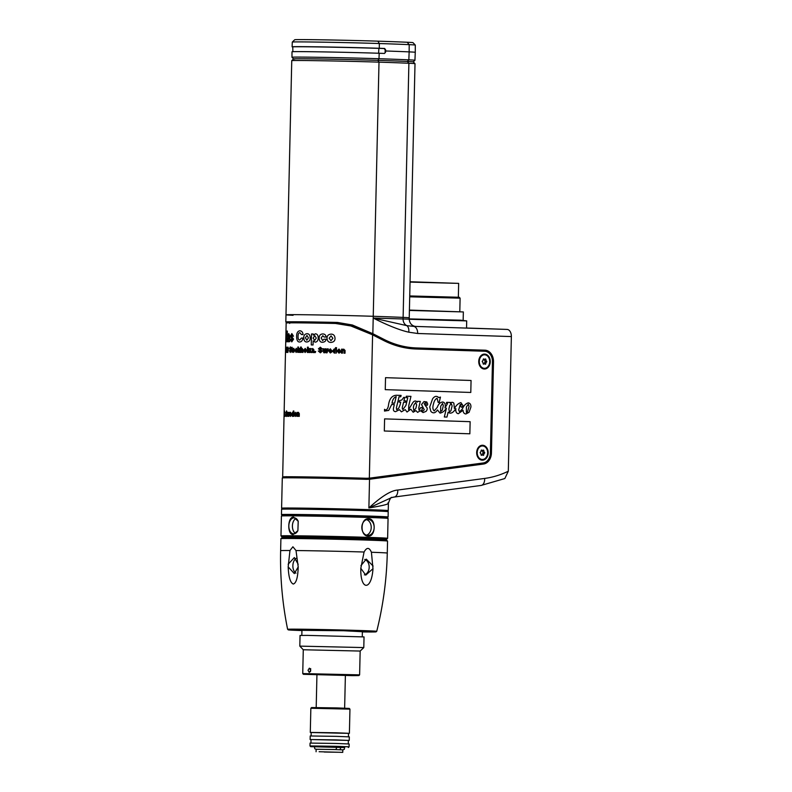 <?xml version="1.0" encoding="UTF-8"?>
<svg xmlns="http://www.w3.org/2000/svg" width="792" height="792" viewBox="0 0 792 792"><rect width="100%" height="100%" fill="white"/><g stroke="black" fill="none" stroke-linecap="round" stroke-linejoin="round"><path stroke-width="1.19" d="M480.714 485.476A7.108 4.495 -97.6 0 0 481.041 485.456L504.831 478.546L508.306 471.22L511.365 336.57A7.108 4.524 -88.1 0 0 507.078 329.423L477.695 328.383A7.108 4.524 -88.1 0 0 477.685 328.383L466.538 328.017L477.685 328.383M385.833 510.741A53.331 0.653 -178.7 0 0 388.238 510.602A53.331 0.653 -178.7 0 0 352.955 509.187A53.331 0.653 -178.7 0 0 293.782 508.038A53.331 0.653 -178.7 0 0 281.596 508.177A53.331 0.653 -178.7 0 0 284.001 508.424M384.061 510.404L384.665 510.503M387.951 502.861C390.189 503.841 383.833 505.534 368.884 507.939L369.537 479.249L366.508 479.348A53.331 0.653 -178.7 0 0 311.454 478.051A53.331 0.653 -178.7 0 0 282.289 477.962L281.596 508.177M293.089 315.305A53.331 0.653 1.3 0 1 285.981 314.81A53.331 0.653 1.3 0 1 316.572 314.919A53.331 0.653 1.3 0 1 373.24 316.295A53.331 0.653 -178.7 0 0 316.572 314.919A53.331 0.653 -178.7 0 0 285.981 314.81L285.823 321.928A53.331 0.653 1.3 0 1 285.823 321.928A53.331 0.653 1.3 0 1 337.511 322.443L352.381 324.987L372.844 333.709L384.041 339.412A123.74 95.476 90.5 0 0 416.513 347.945L484.981 350.193A11.375 8.781 -89.5 0 1 493.505 361.855L491.436 453.004A11.375 8.781 -89.5 0 1 483.526 464.033L370.21 479.17A36.264 27.987 -89.5 0 1 369.537 479.249L369.042 478.536L366.112 478.635A52.628 0.643 -178.7 0 0 311.791 477.348A52.628 0.643 -178.7 0 0 283.011 477.259L282.289 477.962M511.365 336.57L417.671 333.491L408.761 332.195C399.732 330.165 387.872 325.453 373.2 318.057L373.24 316.295A126.522 1.544 1.3 0 1 403.118 317.404A48.005 0.584 1.3 0 1 409.236 317.83L415.008 63.687A48.005 0.584 -178.7 0 0 414.998 63.677A48.005 0.584 -178.7 0 0 408.89 63.261A126.522 1.544 -178.7 0 0 379.002 62.142A53.331 0.653 -178.7 0 0 322.641 60.776A53.331 0.653 -178.7 0 0 291.753 60.657A53.331 0.653 -178.7 0 0 291.753 60.667L285.981 314.81M417.671 333.491A7.108 4.524 -88.1 0 0 413.384 326.353L415.78 326.403M397.723 490.05C391.03 490.456 381.417 496.416 368.884 507.939L391.505 497.643L394.139 497.059A7.108 4.495 -97.6 0 0 397.723 490.05L484.625 478.437A122.839 94.783 -89.5 0 0 508.306 471.22M388.238 510.602L388.407 503.267C389.931 498.762 391.109 496.841 391.931 497.505L393.822 497.079A7.108 4.495 -97.6 0 0 394.139 497.059L481.041 485.456A7.108 4.495 -97.6 0 0 484.625 478.437M287.694 322.879L287.199 322.77A52.628 0.643 1.3 0 1 286.526 322.661A52.628 0.643 1.3 0 1 337.511 323.166L352.004 325.661L372.181 334.363L383.387 340.075A124.453 96.02 90.5 0 0 416.038 348.648L484.516 350.896A10.662 8.227 -89.5 0 1 492.505 361.825L490.436 452.984A10.662 8.227 -89.5 0 1 483.021 463.32L369.706 478.457A35.561 27.433 -89.5 0 1 369.042 478.536M366.666 478.645L366.112 478.635L366.508 479.348M507.078 329.423L413.384 326.353L406.761 325.631L373.2 318.057L409.207 319.156C409.721 325.898 415.444 326.542 415.83 326.413L415.83 326.413M408.761 332.195A7.108 4.465 -77.5 0 0 406.761 325.631A7.108 6.207 91.8 0 1 403.078 319.018L403.118 317.404A48.005 0.584 1.3 0 1 409.236 317.83L409.207 319.156M337.511 322.443L337.511 323.166L335.679 323.146L350.42 325.641L358.538 328.769M414.998 63.677L413.266 61.865L414.939 60.271A47.867 0.584 -178.7 0 0 408.84 59.846L407.375 61.459A124.75 1.525 -178.7 0 0 377.913 60.36L379.002 62.142L373.24 316.295A126.522 1.544 1.3 0 1 403.118 317.404L408.89 63.261L407.375 61.459A46.223 0.564 -178.7 0 1 413.266 61.875A46.223 0.564 -178.7 0 0 407.375 61.459A124.75 1.525 -178.7 0 0 377.913 60.36A51.559 0.634 -178.7 0 0 323.423 59.034A51.559 0.634 -178.7 0 0 293.575 58.925L291.753 60.657M364.756 478.269L366.854 478.289L364.756 478.269A50.49 0.614 -178.7 0 0 312.424 477.031A50.49 0.614 -178.7 0 0 285.15 476.962A50.49 0.614 -178.7 0 0 286.031 477.101M282.665 476.913A52.975 0.643 -178.7 0 1 311.276 476.982A52.975 0.643 -178.7 0 1 366.191 478.279L369.339 478.17A35.204 27.156 90.5 0 0 369.904 478.111L483.219 462.974A10.316 7.96 90.5 0 0 490.387 452.975L492.456 361.825A10.316 7.96 90.5 0 0 484.734 351.252L416.255 349.015A124.809 96.297 -89.5 0 1 383.506 340.412L372.488 334.788L350.866 325.967L335.501 323.473A52.975 0.643 -178.7 0 0 286.16 322.997L282.665 476.913A52.975 0.643 -178.7 0 0 284.882 477.14M478.744 361.37A7.465 5.762 -89.5 0 1 484.674 354.093A7.465 5.762 -89.5 0 1 490.258 361.756A7.465 5.762 -89.5 0 1 484.328 369.022A7.465 5.762 -89.5 0 1 478.744 361.37M476.675 452.529A7.465 5.762 -89.5 0 1 482.605 445.252A7.465 5.762 -89.5 0 1 488.189 452.905A7.465 5.762 -89.5 0 1 482.259 460.182A7.465 5.762 -89.5 0 1 476.675 452.529M469.854 433.798L384.318 430.997L384.595 418.879L470.131 421.681L469.854 433.798M385.526 377.675L471.062 380.477L470.795 392.456L385.258 389.654L385.526 377.675M384.496 411.078L384.536 409.306L385.833 410.167C387.328 409.385 388.238 407.543 388.565 404.633C389.515 398.663 392.109 395.535 396.356 395.248L401.099 395.406L400.772 396.782L399.049 396.723L396.396 407.84L396.663 409.662L398.643 408.345L400.049 405.009L400.732 402.148L399.089 402.098L399.425 400.683L401.821 399.98L403.742 397.376L404.732 397.406L403.91 400.831L405.752 400.891L405.415 402.306L403.573 402.247L402.732 405.771C402.098 407.781 402.158 409.018 402.92 409.484L405.94 405.385L407.771 397.683L405.969 397.624L406.306 396.218L410.959 396.366L408.801 405.435L408.603 409.662L412.761 402.692C414.295 400.643 415.82 400.475 417.325 402.158L417.532 401.316L420.295 401.405L418.81 407.652L418.988 410.117L420.176 408.731A1.346 1.04 -89.5 0 1 422.235 408.583A1.346 1.04 -89.5 0 1 421.591 410.127L422.779 411.197L424.264 409.791L421.532 404.504L423.958 401.564L426.779 401.94L427.72 404.098L427.244 405.296L425.967 405.108L426.037 403.158L425.225 402.772L424.215 403.772L425.957 406.464C427.581 407.91 427.621 409.543 426.066 411.375L423.077 412.563L420.403 410.692L417.592 412.375L415.929 410.612L413.177 412.236L410.8 409.207L407.009 412.028L405.227 409.622L401.386 411.85L399.455 409.682L395.574 411.662C393.565 411.474 392.931 410.018 393.664 407.286L394.307 404.573L391.703 404.484L388.714 410.404L384.496 411.078M396.198 396.634C393.97 397.435 392.584 399.584 392.04 403.078L394.644 403.158L396.198 396.634M415.76 402.465L413.889 405.039L413.355 407.256L413.84 410.731L415.879 408.236L416.642 405.019L415.76 402.465M438.808 397.633L440.461 397.089L439.174 402.485L438.184 402.455L437.095 398.257C435.392 399.069 434.224 400.881 433.57 403.692C432.472 407.128 432.68 409.533 434.204 410.899L437.273 407.365C438.451 403.999 440.293 402.207 442.797 401.999C445.015 402.534 445.748 404.514 445.005 407.939L447.52 403.573L446.391 403.544L446.678 402.336L450.43 402.465L450.252 403.207C451.588 402.029 452.796 402.019 453.865 403.178L454.4 408.573C456.152 405.286 458.32 403.306 460.924 402.633L463.023 405.652L461.726 407.246A1.277 0.99 -89.5 0 1 461.122 404.979L461.785 404.544L460.231 404.494L458.677 409.959L459.538 411.8L462.32 409.038C463.785 405.583 465.765 403.524 468.25 402.871C470.121 403.138 471.012 404.524 470.923 407.048L469.082 412.286L465.943 413.959C464.171 413.86 463.211 412.632 463.063 410.276L458.32 413.711C456.311 413.315 455.489 411.612 455.855 408.613C453.143 412.959 450.559 414.167 448.104 412.236L446.955 417.077L444.322 416.988L446.431 408.127C444.688 410.989 442.55 412.652 440.025 413.117L437.461 409.939C435.313 413.216 433.115 413.701 430.868 411.394L429.739 406.979L432.58 398.851C434.56 396.03 436.639 395.624 438.808 397.633M443.322 405.613L442.579 403.415L440.689 406.237L440.609 411.711L442.292 410.167L443.322 405.613M449.727 405.425L448.856 409.098L449.44 411.998L450.886 410.84L452.123 405.93L451.351 403.702L449.727 405.425M469.052 406.345L468.3 404.187L466.399 406.949L466.359 412.483L467.498 411.81L469.052 406.345M297.584 412.988L298.396 412.305L299.317 413.642L299.257 416.374A52.975 0.643 -178.7 0 0 298.535 416.364L298.148 413.186L297.525 416.354A52.975 0.643 -178.7 0 0 296.842 416.354L296.931 412.404A52.975 0.643 1.3 0 1 297.584 412.404L297.584 412.988M285.744 341.817L285.783 339.629A52.975 0.643 -178.7 0 0 285.783 339.639L285.971 331.175L285.863 341.798A52.975 0.643 -178.7 0 0 285.744 341.817M286.169 333.877L286.209 331.739A52.975 0.643 1.3 0 1 286.457 331.719L286.407 333.858A52.975 0.643 1.3 0 1 286.605 333.848L286.565 335.333A52.975 0.643 -178.7 0 0 286.377 335.343L286.268 341.847L286.13 335.363A52.975 0.643 -178.7 0 0 286.041 335.372L286.07 333.887A52.975 0.643 1.3 0 1 286.169 333.877M286.664 341.738L286.902 331.076A52.975 0.643 1.3 0 1 287.338 331.056L287.09 341.718A52.975 0.643 -178.7 0 0 286.664 341.738M287.625 336.362L288.714 333.58L289.753 335.858L289.803 341.679A52.975 0.643 -178.7 0 0 288.981 341.689L288.941 340.748L288.1 341.906L287.486 339.62L289.021 336.164L288.595 335.244L288.179 336.353A52.975 0.643 -178.7 0 0 287.625 336.362M288.06 339.471L288.318 340.421L288.981 337.837L288.06 339.471M290.377 336.214L291.822 333.561L293.495 336.184A52.975 0.643 -178.7 0 0 292.476 336.174L291.842 335.135L291.248 335.917L293.555 339.164L291.783 341.887L290.199 339.154A52.975 0.643 1.3 0 1 291.1 339.154L291.842 340.303L292.495 339.491L290.377 336.214M296.614 336.372C296.604 332.987 297.693 331.115 299.881 330.769C301.782 330.997 302.831 332.264 303.049 334.58A52.975 0.643 -178.7 0 0 301.445 334.561L299.851 332.699C298.713 332.769 298.109 334.006 298.03 336.412C298.01 338.778 298.564 339.996 299.683 340.065L301.366 338.075A52.975 0.643 1.3 0 1 302.97 338.095C302.495 340.629 301.376 341.926 299.604 341.995C297.693 342.104 296.693 340.233 296.614 336.372M303.772 337.808C303.732 335.363 304.811 333.986 306.999 333.689C308.989 333.699 310.068 335.105 310.216 337.897C310.216 340.342 309.078 341.708 306.811 342.005C304.88 341.995 303.871 340.6 303.772 337.808M305.405 337.828L306.851 340.253L308.444 337.867L306.959 335.442L305.405 337.828M311.256 344.936L311.503 333.967A52.975 0.643 1.3 0 1 313.226 333.986L313.226 335.135L315.355 333.818C317.186 333.907 318.146 335.283 318.245 337.937C318.097 340.659 317.057 342.065 315.127 342.134L313.157 340.887L313.058 344.965A52.975 0.643 -178.7 0 0 311.256 344.936M316.285 338.055L314.751 335.6L313.137 338.115L314.701 340.421L316.285 338.055M321.166 337.956L322.631 340.56L324.007 339.204A52.975 0.643 1.3 0 1 326.047 339.243C325.868 341.075 324.69 342.085 322.502 342.263C320.463 342.382 319.354 341.045 319.156 338.263C319.146 335.481 320.364 334.046 322.819 333.947C324.769 333.996 325.868 335.036 326.116 337.046A52.975 0.643 -178.7 0 0 324.077 337.006L322.78 335.699L321.166 337.956M327.037 338.194C327.007 335.749 328.363 334.382 331.106 334.115C333.541 334.145 334.848 335.56 335.026 338.362C335.056 340.798 333.68 342.164 330.917 342.431C328.492 342.392 327.205 340.986 327.037 338.194M329.135 338.233L330.957 340.679L332.897 338.313L331.066 335.867L329.135 338.233M285.655 349.896L285.506 352.628L285.655 349.896M285.546 349.925L285.625 347.213M286.09 347.243L286.07 348.114A52.975 0.643 -178.7 0 0 285.823 348.133L285.655 351.044A52.975 0.643 1.3 0 1 285.734 351.034L285.783 347.272A52.975 0.643 1.3 0 1 286.09 347.243M287.041 348.737L286.892 347.995L286.714 348.985A52.975 0.643 -178.7 0 0 286.506 348.995L286.902 347.114L287.298 348.767L286.704 351.47A52.975 0.643 1.3 0 1 287.239 351.46L287.219 352.381A52.975 0.643 -178.7 0 0 286.427 352.4L287.041 348.737M287.872 351.668L287.803 349.312A52.975 0.643 1.3 0 1 287.852 349.312L287.724 348.787A52.975 0.643 -178.7 0 0 287.456 348.797L287.991 347.094L288.466 348.549L287.862 352.499L287.387 350.757L287.872 351.668M291.208 350.737L290.258 352.48L289.397 350.707A52.975 0.643 1.3 0 1 289.813 350.698L290.248 351.559L290.733 350.866L289.476 348.51L290.327 346.866L291.179 348.589A52.975 0.643 -178.7 0 0 290.713 348.589L290.268 347.787L289.882 348.43L291.208 350.737M291.674 348.391L291.694 347.322A52.975 0.643 1.3 0 1 292.189 347.322L292.169 348.391A52.975 0.643 1.3 0 1 292.486 348.391L292.466 349.133A52.975 0.643 -178.7 0 0 292.149 349.133L292.149 352.381A52.975 0.643 -178.7 0 0 292.09 352.381L291.654 349.133A52.975 0.643 -178.7 0 0 291.406 349.133L291.426 348.391A52.975 0.643 1.3 0 1 291.674 348.391M292.654 350.361L293.743 348.282L294.802 350.371L293.644 352.44L292.654 350.361M293.198 350.361L293.664 351.569L294.208 350.371L293.723 349.163L293.198 350.361M295.713 350.312L296.158 351.599L296.604 350.915A52.975 0.643 1.3 0 1 297.257 350.915L296.109 352.46L295.089 350.48L296.248 348.302L297.287 349.817A52.975 0.643 -178.7 0 0 296.634 349.817L296.228 349.173L295.713 350.312M299.287 352.381L298.693 350.678L298.376 352.371A52.975 0.643 -178.7 0 0 297.703 352.361L297.822 347.035A52.975 0.643 1.3 0 1 298.495 347.035L298.435 349.916L299.336 348.43A52.975 0.643 1.3 0 1 300.208 348.43L299.218 349.955L300.138 352.39A52.975 0.643 -178.7 0 0 299.287 352.381M301.267 348.955L302.099 348.351L303.079 349.688L303.019 352.42A52.975 0.643 -178.7 0 0 302.247 352.41L301.831 349.223L301.178 352.4A52.975 0.643 -178.7 0 0 300.445 352.39L300.564 347.054A52.975 0.643 1.3 0 1 301.297 347.064L301.267 348.955M303.613 350.45L305.197 348.391L306.752 350.49L305.108 352.549L303.613 350.45M304.425 350.46L305.128 351.668L305.9 350.48L305.177 349.262L304.425 350.46M307.316 352.47L307.435 347.143A52.975 0.643 1.3 0 1 308.276 347.153L308.157 352.48A52.975 0.643 -178.7 0 0 307.316 352.47M311.791 349.114L312.721 348.5L313.899 349.836L313.84 352.569A52.975 0.643 -178.7 0 0 312.919 352.559L312.503 349.371L311.81 352.539A52.975 0.643 -178.7 0 0 310.919 352.529L310.464 349.341L309.84 352.509A52.975 0.643 -178.7 0 0 308.979 352.499L309.068 348.549A52.975 0.643 1.3 0 1 309.9 348.559L309.9 349.133L310.86 348.47L311.791 349.114M314.672 352.588L314.701 351.5A52.975 0.643 1.3 0 1 315.701 351.519L315.236 352.598A52.975 0.643 -178.7 0 0 314.672 352.588M322.413 351.113L320.384 352.826L318.295 351.005A52.975 0.643 1.3 0 1 319.295 351.024L320.324 351.905L321.394 351.232L318.424 348.817L320.374 347.213L322.295 348.965A52.975 0.643 -178.7 0 0 321.285 348.945L320.275 348.124L319.394 348.747L322.413 351.113M326.552 351.688L327.215 348.866A52.975 0.643 1.3 0 1 328.264 348.886L327.066 352.816A52.975 0.643 -178.7 0 0 326.027 352.787L325.472 349.896L324.809 352.767A52.975 0.643 -178.7 0 0 323.779 352.747L322.809 348.777A52.975 0.643 1.3 0 1 323.869 348.797L324.413 351.648L325.007 348.817A52.975 0.643 1.3 0 1 326.027 348.836L326.552 351.688M329.472 351.163L330.363 352.153L331.036 351.737A52.975 0.643 1.3 0 1 332.095 351.757L330.343 352.985L328.452 350.787L330.363 348.827L332.155 351.222A52.975 0.643 -178.7 0 0 329.472 351.163M331.106 350.529L330.333 349.678L329.512 350.49A52.975 0.643 1.3 0 1 331.106 350.529M335.442 349.549L335.481 347.658A52.975 0.643 1.3 0 1 336.521 347.678L336.402 353.004A52.975 0.643 -178.7 0 0 335.382 352.985L334.224 353.064L332.62 350.905L334.293 348.906L335.442 349.549M335.452 351.103L334.59 349.807L333.68 351.005L334.501 352.212L335.452 351.103M338.095 351.351L338.996 352.341L339.679 351.925A52.975 0.643 1.3 0 1 340.748 351.945L338.986 353.173L337.065 350.965L339.006 349.015L340.808 351.41A52.975 0.643 -178.7 0 0 338.095 351.351M339.748 350.717L338.966 349.866L338.135 350.678A52.975 0.643 1.3 0 1 339.748 350.717M342.54 349.777L343.738 349.123L345.074 350.48L345.015 353.212A52.975 0.643 -178.7 0 0 343.976 353.183L344.035 350.787L343.382 349.985L342.54 350.886L342.49 353.153A52.975 0.643 -178.7 0 0 341.451 353.123L341.54 349.173A52.975 0.643 1.3 0 1 342.54 349.193L342.54 349.777M284.09 413.949L284.14 414.76A52.975 0.643 -178.7 0 0 284.071 414.79L284.08 415.305A52.975 0.643 1.3 0 1 284.13 415.295L284.041 416.572L284.061 415.127M284.11 413.275L284.09 414.117A52.975 0.643 1.3 0 1 284.11 414.097L284.061 415.741M284.437 416.414A52.975 0.643 -178.7 0 0 284.318 416.424L284.407 412.474A52.975 0.643 1.3 0 1 284.526 412.464L284.437 416.414M284.417 411.998L284.437 411.038A52.975 0.643 1.3 0 1 284.556 411.028L284.536 411.988A52.975 0.643 -178.7 0 0 284.417 411.998M284.793 413.018L285.189 416.374A52.975 0.643 -178.7 0 0 284.981 416.384L284.932 413.206L284.724 416.394A52.975 0.643 -178.7 0 0 284.566 416.404L284.655 412.454A52.975 0.643 1.3 0 1 284.803 412.444L284.793 413.018M287.189 414.731L286.486 416.483L285.882 414.711A52.975 0.643 1.3 0 1 286.169 414.711L286.476 415.562L286.843 414.869L285.952 412.523L286.565 410.87L287.189 412.582A52.975 0.643 -178.7 0 0 286.833 412.592L286.516 411.791L286.239 412.434L287.189 414.731M288.803 415.206L289.13 412.375A52.975 0.643 1.3 0 1 289.585 412.365L289.011 416.325A52.975 0.643 -178.7 0 0 288.565 416.325L288.377 413.444L288.07 416.325A52.975 0.643 -178.7 0 0 287.674 416.325L287.367 412.385A52.975 0.643 1.3 0 1 287.763 412.375L287.932 415.216L288.209 412.375A52.975 0.643 1.3 0 1 288.615 412.375L288.803 415.206M290.12 414.622L290.535 415.592L290.862 415.156A52.975 0.643 1.3 0 1 291.397 415.156L290.515 416.424L289.654 414.265L290.575 412.266L291.436 414.622A52.975 0.643 -178.7 0 0 290.12 414.622M290.912 413.949L290.545 413.117L290.149 413.949A52.975 0.643 1.3 0 1 290.912 413.949M293.218 412.889L293.258 410.998A52.975 0.643 1.3 0 1 293.852 410.998L293.733 416.325A52.975 0.643 -178.7 0 0 293.149 416.325L292.515 416.424L291.674 414.305L292.594 412.266L293.218 412.889M293.208 414.444L292.743 413.167L292.674 415.572L293.208 414.444M294.743 414.642L295.287 415.612L295.713 415.186A52.975 0.643 1.3 0 1 296.396 415.186L295.267 416.443L294.139 414.275L295.317 412.286L296.436 414.652A52.975 0.643 -178.7 0 0 294.743 414.642M295.772 413.968L295.287 413.137L294.782 413.968A52.975 0.643 1.3 0 1 295.772 413.968M409.207 319.265L466.696 320.899L466.538 328.096M409.207 318.909L460.786 320.186L466.696 320.899M409.405 310.434L463.35 311.939L463.152 320.295M409.415 310.088L463.34 311.939M409.712 296.812L460.103 298.168L459.805 311.335M409.731 295.941L459.231 297.267L460.103 298.168M410.048 282.101L458.657 283.378L458.35 297.158M410.058 281.744L458.657 283.378M288.06 536.877A46.936 0.574 1.3 0 1 287.357 536.758A46.936 0.574 1.3 0 1 298.079 536.639A46.936 0.574 1.3 0 1 349.876 537.639A46.936 0.574 1.3 0 1 381.19 538.887A46.936 0.574 1.3 0 1 380.487 538.976M288.06 537.085A52.628 0.643 1.3 0 1 281.665 536.639A52.628 0.643 1.3 0 1 293.683 536.491A52.628 0.643 1.3 0 1 352.371 537.629A52.628 0.643 1.3 0 1 386.882 539.025A52.628 0.643 1.3 0 1 380.477 539.184M281.665 536.639L280.972 535.917A53.331 0.653 1.3 0 1 280.972 535.907A53.331 0.653 1.3 0 1 293.159 535.768A53.331 0.653 1.3 0 1 352.321 536.907A53.331 0.653 1.3 0 1 387.615 538.322A53.331 0.653 1.3 0 1 387.605 538.332L386.882 539.025M387.367 517.701A52.628 0.643 -178.7 0 0 352.856 516.305A52.628 0.643 -178.7 0 0 294.169 515.166A52.628 0.643 -178.7 0 1 352.252 516.285A52.628 0.643 -178.7 0 1 387.367 517.681L388.06 518.413A53.331 0.653 -178.7 0 0 388.06 518.413A53.331 0.653 -178.7 0 0 352.47 516.998A53.331 0.653 -178.7 0 0 293.604 515.859A53.331 0.653 -178.7 0 0 281.427 515.988A53.331 0.653 -178.7 0 0 281.417 515.998L280.972 535.907M293.575 517.107L298.208 521.294L297.901 530.65L293.188 534.521C287.021 534.937 287.476 516.592 293.575 517.107M368.646 518.72C376.319 518.493 375.814 536.976 368.25 536.135C359.707 536.362 360.221 517.889 368.646 518.72M361.825 527.224A7.999 6.178 -89.5 0 1 368.052 519.423A7.999 6.178 -89.5 0 1 368.171 519.423A7.999 6.178 -89.5 0 1 374.161 527.63A7.999 6.178 -89.5 0 1 367.933 535.422A7.999 6.178 -89.5 0 1 367.815 535.422A7.999 6.178 -89.5 0 1 361.825 527.224M366.587 519.641A7.999 6.178 -89.5 0 1 371.22 527.601A7.999 6.178 -89.5 0 1 366.458 535.184M297.931 530.581A7.999 5.089 91.9 0 1 293.753 533.828A7.999 5.089 91.9 0 1 293.664 533.828A7.999 5.089 91.9 0 1 288.842 525.789A7.999 5.089 91.9 0 1 294.109 517.839A7.999 5.089 91.9 0 1 294.188 517.839A7.999 5.089 91.9 0 1 298.238 521.354M295.465 533.382A7.999 5.089 91.9 0 1 292.406 525.908A7.999 5.089 91.9 0 1 295.96 518.404M387.377 517.691L388.09 517.008A53.331 0.653 -178.7 0 0 388.1 516.998A53.331 0.653 -178.7 0 0 352.806 515.582A53.331 0.653 -178.7 0 0 293.644 514.444A53.331 0.653 -178.7 0 0 281.457 514.582L282.14 515.305A52.628 0.643 -178.7 0 1 294.169 515.166A52.628 0.643 -178.7 0 0 282.15 515.295L281.427 515.988M384.684 510.662L384.684 510.523A49.777 0.604 -178.7 0 0 351.747 509.197A49.777 0.604 -178.7 0 0 296.525 508.127A49.777 0.604 -178.7 0 0 285.15 508.256L285.15 508.405M388.209 511.662A53.331 0.653 1.3 0 0 352.618 510.246A53.331 0.653 1.3 0 0 293.763 509.108A53.331 0.653 1.3 0 0 281.576 509.236A53.331 0.653 1.3 0 1 281.576 509.236L282.308 508.543A52.628 0.643 1.3 0 1 294.327 508.414A52.628 0.643 1.3 0 1 352.4 509.533A52.628 0.643 1.3 0 1 387.516 510.929L388.209 511.662A53.331 0.653 1.3 0 1 388.219 511.662L388.1 516.998M281.457 514.582L281.576 509.246M319.127 751.727L342.748 752.37L319.127 751.727M324.235 752.024L337.55 752.251L324.235 752.024M342.748 752.37L342.797 749.875L333.977 749.519L316.137 749.272L316.077 751.756M307.365 635.382L300.049 635.461L299.812 646.123L363.795 647.579L364.033 636.917L307.365 635.382M358.885 675.566L303.435 674.309L352.549 675.635L358.885 675.566L359.618 674.863L302.742 673.576L303.277 649.757L360.162 651.054L363.795 647.579M299.812 646.123L303.287 649.767M309.266 672.438L308.019 670.289L309.365 668.171L310.731 670.309L309.246 672.438M302.742 673.576L303.435 674.309M310.682 668.587L310.335 671.725M341.055 747.193L339.926 749.707L342.649 749.836M316.295 749.242L335.838 749.578L336.947 747.064M371.418 552.262L372.983 568.686C371.567 591.109 360.152 590.713 360.815 568.29L364.072 552.014C366.805 547.143 369.25 547.232 371.418 552.262A53.331 0.653 1.3 0 1 387.278 553.083C386.664 579.546 383.15 605.623 376.735 631.313A44.57 0.544 -178.7 0 0 376.735 631.313A44.57 0.544 -178.7 0 0 347.302 630.135A44.57 0.544 -178.7 0 0 297.802 629.175A44.57 0.544 -178.7 0 0 287.615 629.293A44.57 0.544 -178.7 0 0 287.625 629.293L288.298 629.868A43.877 0.535 -178.7 0 0 301.94 630.561M296.01 550.549L298.208 566.943C297.881 577.467 296.238 583.169 293.278 584.051C290.288 582.773 288.595 577.041 288.179 566.864L289.961 550.509L292.901 546.777L296.01 550.549A53.331 0.653 1.3 0 1 364.072 552.014M387.278 553.083L387.545 541.065A53.331 0.653 -178.7 0 0 351.955 539.649A53.331 0.653 -178.7 0 0 293.089 538.511A53.331 0.653 -178.7 0 0 280.913 538.639A53.331 0.653 -178.7 0 0 280.903 538.649L280.635 550.658A53.331 0.653 -178.7 0 1 289.961 550.509M373.121 566.042L366.28 559.132L360.944 565.637M360.815 568.29L365.746 575.131L372.983 568.686M364.716 559.399A7.999 6.178 -89.5 0 1 369.191 567.31A7.999 6.178 -89.5 0 1 364.37 574.903M298.188 564.29L294.357 557.578L288.149 564.211M288.179 566.864L294.327 573.586L298.208 566.943M295.96 573.151A7.999 5.089 91.9 0 1 292.872 565.666A7.999 5.089 91.9 0 1 296.178 558.301M387.545 541.065L386.852 540.332A52.628 0.643 -178.7 0 0 351.737 538.936A52.628 0.643 -178.7 0 0 293.654 537.817A52.628 0.643 -178.7 0 0 281.635 537.946L280.913 538.639M301.94 630.333L343.401 630.729L362.38 631.709M362.37 631.927A43.877 0.535 -178.7 0 0 366.003 631.966A43.877 0.535 -178.7 0 0 376.022 631.858A43.877 0.535 -178.7 0 0 347.312 630.699A43.877 0.535 -178.7 0 0 298.327 629.749A43.877 0.535 -178.7 0 0 288.298 629.868M310.642 669.517L310.603 671.111M344.708 747.569L310.682 746.658L344.698 747.529M348.361 747.519L349.094 746.816L336.154 746.302L309.989 745.935L310.682 746.658M348.351 740.471L349.242 740.421L349.322 736.867L336.382 736.352L310.216 735.976L310.137 739.53L311.018 739.629M349.242 740.421L310.137 739.53M349.094 746.816L349.153 743.975L336.214 743.46L310.058 743.084L309.989 745.935M348.51 733.362L311.187 732.521M310.85 708.256L311.573 707.553L336.679 707.909L349.252 708.414L349.945 709.137L310.85 708.256L310.296 732.422M348.272 743.886L348.351 740.401L335.996 739.906L311.028 739.55L310.949 743.035M311.108 735.926L311.187 732.442L336.164 732.798L348.51 733.293L348.43 736.778M377.893 41.164L379.348 43.53A53.212 0.653 1.3 0 0 323.116 42.174A53.212 0.653 1.3 0 0 292.307 42.055A53.212 0.653 1.3 0 1 292.307 42.055L294.723 39.748A50.846 0.624 1.3 0 1 324.166 39.857A50.846 0.624 1.3 0 1 377.893 41.164A124.037 1.515 1.3 0 1 407.187 42.253A45.51 0.554 1.3 0 1 412.988 42.649L415.295 45.065A47.876 0.584 1.3 0 1 415.295 45.075L415.265 52.312A48.005 0.584 1.3 0 0 409.147 51.886L408.84 59.846A126.383 1.544 -178.7 0 0 378.992 58.727A53.193 0.653 -178.7 0 0 322.473 57.361A53.193 0.653 -178.7 0 0 291.971 57.252A53.193 0.653 -178.7 0 0 291.971 57.262L292 51.787A53.292 0.653 1.3 0 1 322.562 51.886A53.292 0.653 1.3 0 1 379.18 53.262A126.482 1.544 1.3 0 1 384.536 53.44L385.625 52.054L385.09 52.044M385.08 52.133L385.189 50.005L384.219 48.55A125.809 1.534 -178.7 0 0 378.863 48.371A52.628 0.643 -178.7 0 0 322.948 47.015A52.628 0.643 -178.7 0 0 292.773 46.906A53.292 0.653 1.3 0 1 292.109 46.807A53.292 0.653 1.3 0 1 322.681 46.906A53.292 0.653 1.3 0 1 379.289 48.282L379.348 43.53A126.393 1.544 1.3 0 1 409.197 44.649A47.876 0.584 1.3 0 1 415.295 45.065M379.289 48.282A126.482 1.544 1.3 0 1 384.645 48.461L385.674 49.916L385.625 52.054M385.664 50.985A126.522 1.544 1.3 0 1 409.147 51.886L409.197 44.649L407.187 42.253M379.18 53.262L378.992 58.727L377.913 60.36A51.559 0.634 -178.7 0 0 322.859 59.024A51.559 0.634 -178.7 0 0 293.575 58.935A51.559 0.634 -178.7 0 0 294.673 59.083M484.328 354.816A6.752 5.217 90.5 0 0 484.1 354.806A6.752 5.217 90.5 0 0 478.843 361.39A6.752 5.217 -89.5 0 0 483.991 368.31A6.752 5.217 -89.5 0 0 484.219 368.31M484.555 354.806A6.752 5.217 90.5 0 1 489.713 361.736A6.752 5.217 -89.5 0 1 484.447 368.32A6.752 5.217 -89.5 0 1 479.289 361.39A6.752 5.217 90.5 0 1 484.555 354.806L484.1 354.806M483.12 363.815L484.417 363.825A1.891 1.455 90.5 0 1 485.338 364.261L485.783 363.944A1.891 1.455 90.5 0 1 486.724 361.964L486.733 361.31L485.288 361.291A1.891 1.455 -89.5 0 1 484.437 359.291M484.417 363.825A1.891 1.455 90.5 0 0 483.546 364.201L483.11 363.855A1.891 1.455 90.5 0 0 482.269 361.815L482.278 361.162A1.891 1.455 90.5 0 0 483.219 359.182L483.665 358.865A1.891 1.455 90.5 0 0 485.456 358.925L485.892 359.271A1.891 1.455 90.5 0 0 486.733 361.31M484.328 363.825A1.891 1.455 -89.5 0 1 485.278 361.954L485.288 361.291M482.259 445.965A6.752 5.217 90.5 0 0 482.031 445.955A6.752 5.217 90.5 0 0 476.774 452.539A6.752 5.217 -89.5 0 0 481.922 459.469A6.752 5.217 -89.5 0 0 482.15 459.459M482.486 445.955A6.752 5.217 90.5 0 1 487.644 452.885A6.752 5.217 -89.5 0 1 482.377 459.469A6.752 5.217 -89.5 0 1 477.22 452.549A6.752 5.217 90.5 0 1 482.486 445.955L482.031 445.955M481.051 454.974L482.358 454.984A1.891 1.455 90.5 0 1 483.268 455.41L483.714 455.093A1.891 1.455 90.5 0 1 484.654 453.113L484.664 452.46L483.219 452.45A1.891 1.455 -89.5 0 1 482.368 450.45M482.358 454.984A1.891 1.455 90.5 0 0 481.477 455.351L481.041 455.004A1.891 1.455 90.5 0 0 480.2 452.975L480.209 452.311A1.891 1.455 90.5 0 0 481.15 450.331L481.595 450.024A1.891 1.455 90.5 0 0 483.387 450.074L483.823 450.42A1.891 1.455 90.5 0 0 484.664 452.46M482.259 454.984A1.891 1.455 -89.5 0 1 483.209 453.103L483.219 452.45M372.181 334.363L372.844 333.709L373.2 318.057M370.21 479.17L369.706 478.457L368.122 478.447L481.437 463.31L483.021 463.32L483.526 464.033M367.171 478.289L367.518 478.517A35.561 27.433 90.5 0 0 368.122 478.447L367.815 478.279M356.311 327.928L350.341 325.651L335.739 323.473M335.679 323.146L335.699 323.156A50.134 0.614 -178.7 0 0 289.278 322.78M352.381 324.987L352.004 325.661L350.222 325.75M484.902 351.262A10.662 8.227 90.5 0 0 482.932 350.886L414.097 348.906M416.513 347.945L416.038 348.648L414.454 348.638A124.453 96.02 -89.5 0 1 402.643 347.302M484.981 350.193L482.556 351.183M482.546 463.063A10.662 8.227 90.5 0 1 481.437 463.31L481.229 463.241M490.387 452.984L491.436 453.004M492.456 361.825L493.505 361.855M384.041 339.412L382.853 340.075M289.03 322.78L287.199 322.77M372.587 334.838L369.339 478.17M287.546 538.035L288.05 537.392A46.223 0.564 1.3 0 1 298.614 537.273A46.223 0.564 1.3 0 1 349.886 538.263A46.223 0.564 1.3 0 1 380.477 539.491L380.487 538.778M380.764 48.431L384.645 48.461M378.863 48.371L378.616 53.242M486.724 361.964L485.278 361.954M485.783 363.944L484.892 363.934M485.892 359.271L484.862 359.261M484.654 453.113L483.209 453.103M483.714 455.093L482.823 455.093M483.823 450.42L482.793 450.41M286.229 476.635L285.734 477.279M289.704 323.433L289.456 322.799M286.526 322.661L285.833 321.928M388.06 518.423L387.615 538.322M316.948 674.348L316.196 707.513M345.391 674.992L344.639 708.157M301.831 635.372L301.95 629.996M362.261 636.748L362.38 631.372M359.618 674.863L360.162 651.054M344.619 747.331L344.372 749.262L342.797 749.905M316.137 749.301L314.78 748.787L314.434 746.648M287.615 629.293C282.368 603.336 280.041 577.13 280.635 550.658M380.942 540.164L380.477 539.491M288.05 537.392L288.06 536.679M376.022 631.858L376.735 631.323M349.945 709.137L349.401 733.313M293.565 58.935L291.971 57.262M414.939 60.271L415.265 52.312M292.298 42.065L292.109 46.807M292.882 51.688L292.773 46.906M483.229 359.281L484.585 359.291M481.16 450.44L482.516 450.45"/></g></svg>
